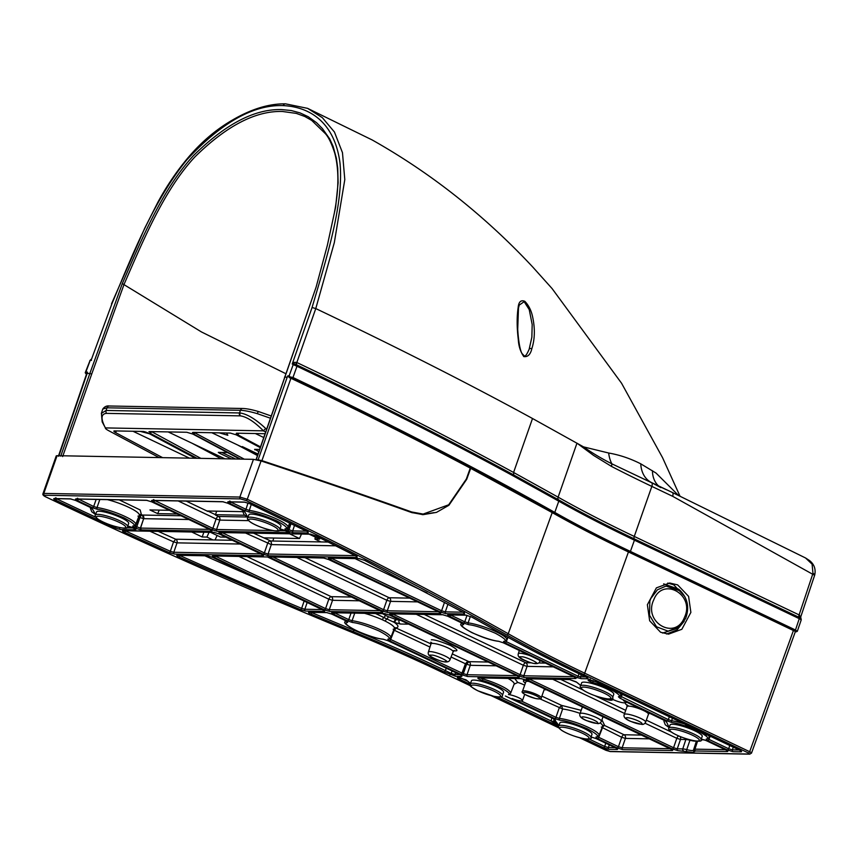 <?xml version="1.0" encoding="UTF-8"?>
<svg xmlns="http://www.w3.org/2000/svg" width="858" height="858" viewBox="0 0 858 858"><rect width="100%" height="100%" fill="white"/><g stroke="black" fill="none" stroke-linecap="round" stroke-linejoin="round"><path stroke-width="1.29" d="M101.362 413.384L106.124 410.456L240.015 412.966C247.136 413.974 255.695 419.144 265.701 428.496L266.591 428.882M270.27 418.157L257.303 413.653C250.139 411.55 244.519 410.424 240.444 410.296A2.842 2.445 -88.9 0 1 242.771 408.483L109.32 405.995C106.692 405.63 104.504 406.649 102.778 409.062L101.405 413.224L102.177 421.889L105.405 427.906C105.137 428.421 106.177 429.322 108.516 430.598L159.148 457.593M168.136 431.906L224.893 458.816M227.467 452.541L218.307 452.37L219.294 453.11A1.426 0.676 -64.5 0 0 220.195 452.402M197.061 458.29L150.096 433.279L149.582 431.563L186.754 432.26L192.889 434.084L239.843 459.094M211.797 432.722L257.797 454.568M255.201 449.367L258.784 451.673M255.019 449.882L254.622 449.356L259.545 449.442M244.294 459.169L194.873 432.85A1.416 0.665 118 0 1 193.651 434.094L193.136 432.378L230.309 433.065L236.433 434.888A1.416 0.665 118 0 1 236.282 434.856A1.416 0.665 118 0 1 236.218 434.802M148.895 431.756L149.582 431.563M239.757 459.094L192.889 434.084A1.426 0.665 118 0 1 192.728 434.041A1.426 0.665 118 0 1 192.664 433.998M192.449 432.571L193.136 432.378M260.188 447.586L235.961 434.706L260.199 447.554M162.612 457.657L115.658 432.647A4.258 0.869 21.7 0 1 113.878 431.113A4.258 0.869 21.7 0 1 114.511 430.909L142.986 431.445A4.258 0.869 21.7 0 1 148.488 433.258L195.442 458.269M260.435 446.846L238.052 434.92A4.258 0.869 21.7 0 1 236.272 433.387A4.258 0.869 21.7 0 1 236.905 433.193L264.94 433.708M265.701 428.496L263.385 430.802C254.515 421.804 246.847 416.827 240.401 415.873L106.553 413.374C100.965 413.835 100.579 418.683 105.405 427.906L263.224 430.845L265.572 431.874M194.905 434.759L193.651 434.094M227.434 452.091L240.605 459.105M132.969 431.252L189.457 458.151M239.95 415.851A2.842 2.445 91.1 0 1 239.521 412.945L240.444 410.296L106.993 407.807L102.778 409.062M263.653 437.483L255.362 433.537M680.684 591.065L665.958 586.1L657.41 589.811L650.761 598.594L649.86 601.029L649.506 615.229L656.509 626.79L668.114 631.156L679.75 626.597L685.574 618.489M662.537 633.043L677.874 628.228L685.639 618.425C689.5 607.872 687.784 598.691 680.491 590.883L678.699 589.199L663.652 583.869M529.043 681.477A9.942 1.845 -160.4 0 0 525.879 681.724L522.501 691.194A9.942 1.845 19.6 0 1 527.391 691.28A9.942 1.845 19.6 0 1 536.936 694.615A9.942 1.845 19.6 0 1 541.237 697.865C541.688 699.013 539.8 699.227 535.585 698.519C524.999 695.023 520.645 692.578 522.501 691.194M546.332 689.703A12.505 2.317 19.6 0 1 545.173 689.789A12.505 2.317 19.6 0 1 544.144 689.725M525.407 683.054A12.505 2.317 19.6 0 1 523.466 680.866A12.505 2.317 19.6 0 1 525.311 680.34A12.505 2.317 19.6 0 1 526.951 680.48M247.726 517.921L248.841 514.8A17.053 3.164 19.6 0 1 260.607 515.819A17.053 3.164 19.6 0 1 278.121 523.133A17.053 3.164 19.6 0 1 280.963 526.233L279.847 529.354A17.053 3.164 19.6 0 0 277.016 526.254A17.053 3.164 19.6 0 0 259.491 518.94A17.053 3.164 19.6 0 0 247.726 517.921C246.772 518.715 247.833 520.216 250.901 522.436C262.258 529.45 282.861 533.504 279.847 529.354M95.442 515.079L96.557 511.958A17.053 3.164 19.6 0 1 108.323 512.987A17.053 3.164 19.6 0 1 125.836 520.302A17.053 3.164 19.6 0 1 128.679 523.401L127.563 526.522A17.053 3.164 19.6 0 0 124.732 523.423A17.053 3.164 19.6 0 0 107.207 516.108A17.053 3.164 19.6 0 0 95.442 515.079C94.487 515.873 95.549 517.374 98.616 519.594C109.974 526.619 130.577 530.673 127.563 526.522M559.866 722.908A17.053 3.164 19.6 0 1 571.632 723.927A17.053 3.164 19.6 0 1 589.156 731.252A17.053 3.164 19.6 0 1 591.988 734.351L590.883 737.472A17.053 3.164 19.6 0 0 588.041 734.373A17.053 3.164 19.6 0 0 570.527 727.048A17.053 3.164 19.6 0 0 558.762 726.029L559.866 722.908M670.098 724.967A17.053 3.164 19.6 0 1 681.863 725.986A17.053 3.164 19.6 0 1 699.377 733.3A17.053 3.164 19.6 0 1 702.219 736.4L701.104 739.521A17.053 3.164 19.6 0 0 698.273 736.421A17.053 3.164 19.6 0 0 680.748 729.107A17.053 3.164 19.6 0 0 668.983 728.088L670.098 724.967M581.649 682.861A17.053 3.164 19.6 0 1 593.414 683.88A17.053 3.164 19.6 0 1 610.939 691.194A17.053 3.164 19.6 0 1 613.77 694.294L612.666 697.415A17.053 3.164 19.6 0 0 609.824 694.315A17.053 3.164 19.6 0 0 592.31 687.001A17.053 3.164 19.6 0 0 580.544 685.982L581.649 682.861M470.313 683.923L471.428 680.802A17.053 3.164 19.6 0 1 496.192 686.69A17.053 3.164 19.6 0 1 503.549 692.245L502.434 695.366C503.013 697.071 500.128 697.382 493.79 696.288L477.788 690.776C466.344 684.116 471.836 686.765 470.313 683.923A17.053 3.164 19.6 0 1 495.077 689.811A17.053 3.164 19.6 0 1 502.434 695.366M510.489 693.511A24.045 4.462 -160.4 0 0 510.585 693.328L508.472 694.54A8.526 1.577 19.6 0 1 517.589 697.232A8.526 1.577 19.6 0 1 522.49 700.568A8.526 1.577 19.6 0 1 521.224 700.932A8.526 1.577 19.6 0 1 512.097 698.498L554.794 718.607A1.416 0.654 -64.8 0 0 555.963 717.331L521.117 700.922M524.635 685.21A8.526 1.577 -160.4 0 0 517.76 682.432L514.071 684.255A24.303 4.505 -160.4 0 0 514.156 684.116A24.303 4.505 -160.4 0 0 508.075 678.442M483.14 677.981L482.775 678.871A24.045 4.462 -160.4 0 1 510.585 693.328L514.178 684.03M684.759 596.449L673.755 584.824L667.749 583.075M677.659 584.899L669.701 583.011L656.391 587.859L647.372 604.74L649.656 620.774L660.574 632.239L668.532 634.137L681.853 629.289L690.872 612.398L688.588 596.364L677.659 584.899M684.47 617.352C675.471 640.99 642.856 622.393 653.764 599.806C662.784 576.147 695.377 594.798 684.47 617.352M624.431 701.04L623.444 700.568A8.526 1.577 19.6 0 1 625.461 702.477A8.526 1.577 19.6 0 1 624.195 702.841A8.526 1.577 19.6 0 1 611.411 698.68A8.805 1.63 -160.4 0 1 610.413 700.225A8.805 1.63 -160.4 0 1 601.63 697.779M309.202 534.191L319.648 539.156L314.918 539.071L315.412 537.14M301.48 534.041L299.485 538.513L289.618 533.826M225.879 537.151L220.442 537.044L210.575 532.346M209.062 532.325L206.907 537.065L202.177 536.979L203.861 532.228M159.256 510.113L157.657 513.62L149.936 509.942L169.487 510.306M244.723 515.24L215.465 514.693L216.688 511.175M242.599 511.658L207.733 511.014L215.465 514.693M299.485 538.513L264.125 537.859L270.71 540.99L320.913 541.924L314.918 539.071M272.78 541.033L273.82 538.041M232.464 540.283L212.913 539.918L206.907 537.065M217.106 535.456L215.068 539.961M177.22 513.985L157.657 513.62M202.177 536.979L191.72 532.003M207.733 511.014L206.993 511.003A2.842 1.351 115.5 0 1 207.271 511.068A2.842 1.351 115.5 0 1 207.604 511.4M470.752 468.125L466.731 479.268L448.906 505.265L436.497 512.376L423.101 514.65L411.529 512.516C363.685 495.441 313.535 478.249 261.079 460.95L253.464 459.341L57.068 455.684L56.253 455.855L42.986 493.65L43.822 493.404L57.068 455.684M212.913 539.918L175.686 539.221L173.552 541.87L170.324 551.276A1.416 0.547 114.2 0 1 169.262 552.595L174.474 554.086A1.416 1.223 -88.9 0 1 173.799 552.262L170.324 551.276A1433.439 265.841 19.6 0 1 125.6 530.995L125.686 530.77M119.165 499.849L140.176 509.963L141.388 514.596L139.94 514.435M180.963 515.765L142.31 515.047A2.842 2.445 -88.9 0 1 143.661 518.672L142.31 515.036A2.842 1.351 -64.5 0 0 139.951 517.578L137.956 516.108M248.606 520.634L219.798 520.098L216.098 518.993L178.185 500.943M253.464 459.341L239.854 497.05L247.254 499.259L261.079 460.95M433.88 512.655L422.243 514.628M335.864 545.817L271.31 544.615L245.517 533M240.358 544.036L177.027 542.857L173.552 541.87A1433.171 265.787 19.6 0 1 149.957 531.22M99.828 499.485L97.018 507.561L93.683 506.499A1.416 0.676 115.5 0 1 92.492 507.764L97.512 509.362A1.416 1.051 -82.3 0 1 97.018 507.561A24.045 4.462 19.6 0 1 122.501 515.326A24.045 4.462 19.6 0 1 135.714 524.485L139.275 515.261A24.303 4.505 -160.4 0 0 107.432 499.635M209.545 529.375L140.551 528.088L143.661 518.672L139.951 517.578L136.712 526.984A1.416 0.676 115.5 0 1 135.532 528.249L141.087 529.901L211.39 531.209C212.516 531.134 212.108 530.619 210.189 529.643A1.416 0.676 115.5 0 1 210.038 529.611L151.791 501.876A1.416 0.676 -64.5 0 0 151.941 501.909L146.375 500.257A1.416 1.223 91.1 0 0 147.104 500.332M153.378 499.753L152.66 500.471A1.416 1.223 -88.9 0 1 152.22 500.364C151.094 500.439 151.501 500.965 153.421 501.941A1.416 0.676 -64.5 0 0 154.612 500.675L153.797 499.624M247.168 516.999L218.458 516.462A2.842 1.351 -64.5 0 0 216.098 518.993L212.859 528.399A1.416 0.676 115.5 0 1 211.669 529.665L217.235 531.317A1.416 1.223 -88.9 0 1 216.559 529.504L212.859 528.399L154.676 500.514M151.684 501.791A1.416 0.676 -64.5 0 0 151.791 501.876L146.825 500.364L76.512 499.056A1.416 1.223 -88.9 0 1 76.072 498.948C74.957 499.024 75.354 499.538 77.284 500.514A1.416 0.676 -64.5 0 0 78.464 499.249L77.66 498.208M315.669 535.724A1.416 0.751 -63.7 0 0 315.798 535.821A1.416 0.751 -63.7 0 0 315.959 535.864L310.188 534.105A1.416 1.223 91.1 0 0 310.628 534.212L219.991 532.528A1.416 1.223 -88.9 0 1 219.551 532.421C218.425 532.496 218.833 533.011 220.753 533.987A1.416 0.676 -64.5 0 0 221.932 532.721L221.128 531.681M355.362 555.652L268.071 554.021L271.31 544.615A2.842 2.445 91.1 0 0 269.959 540.98A2.842 1.351 -64.5 0 0 267.599 543.511L264.361 552.917A1.416 0.676 115.5 0 1 263.181 554.182L268.736 555.834A1.416 1.223 -88.9 0 1 268.071 554.021L264.361 552.917L221.997 532.561M356.413 556.188A1.416 1.223 91.1 0 0 357.164 557.486L356.284 556.07A1.416 0.794 116.9 0 1 356.102 556.027A1.416 0.794 116.9 0 1 355.963 555.92M356.907 555.555L357.078 556.628L315.798 535.821L310.628 534.212A1.416 1.223 91.1 0 0 310.918 534.18M219.015 533.848A1.416 0.676 -64.5 0 0 219.122 533.933A1.416 0.676 -64.5 0 0 219.273 533.966L213.706 532.314A1.416 1.223 91.1 0 0 214.146 532.421L123.509 530.727A1.416 1.223 -88.9 0 1 123.069 530.619C121.911 530.705 122.383 531.263 124.485 532.292A1.416 0.601 -65.4 0 0 125.6 530.995L124.646 529.879M262.151 554.429A1.416 1.223 91.1 0 0 262.902 555.727C264.017 555.662 263.62 555.137 261.69 554.161A1.416 0.676 115.5 0 1 261.551 554.129A1.416 0.676 115.5 0 1 261.433 554.032M262.645 553.796L262.816 554.869L219.122 533.933L214.146 532.421A1.416 1.223 91.1 0 0 214.436 532.389M142.31 515.036L141.388 514.596A2.842 1.351 -64.5 0 0 139.028 517.138L135.403 526.362L134.341 525.332M135.714 524.485L133.398 526.158A1.416 1.341 -102.2 0 1 132.636 526.083L135.532 528.249M210.639 529.912A1.416 1.223 91.1 0 0 211.39 531.209M141.227 529.901L140.551 528.088L143.651 518.672L188.857 519.519M244.047 511.003A1.416 1.341 78 0 0 244.895 512.108L243.307 510.564A1.416 0.676 115.5 0 1 243.157 510.531L244.433 511.271L244.262 510.188M227.853 503.206A1.416 0.676 -64.5 0 0 227.96 503.292A1.416 0.676 -64.5 0 0 228.099 503.324L222.544 501.673A1.416 1.223 91.1 0 0 223.262 501.748M288.074 531.885L286.883 530.812M452.295 653.925L467.975 661.228L465.604 663.77L462.162 673.08L460.8 674.334L461.979 673.069L390.669 639.478A1.416 0.654 115.2 0 1 389.5 640.754L460.8 674.334M140.551 528.088L140.412 528.078A1.416 1.223 91.1 0 0 141.087 529.901M244.755 510.596A1.416 0.676 -64.5 0 0 245.946 509.287L230.748 502.059A1.416 0.676 115.5 0 1 229.547 503.356L244.755 510.596L249.775 512.205C255.63 512.784 264.521 515.626 276.448 520.731C285.853 525.782 288.674 528.517 284.91 528.925L287.795 531.081L293.35 532.732L308.215 533.011L307.185 531.531L249.85 503.743L244.283 502.08L228.346 501.78C227.22 501.855 227.627 502.38 229.547 503.356M230.791 501.93L229.923 501.04M245.002 502.155A1.416 1.223 -88.9 0 1 244.283 502.08M229.504 501.158L228.689 501.887L244.723 502.187L249.71 503.7L307.025 531.488A1.416 0.74 -63.8 0 0 307.185 531.531M307.464 531.713A1.416 1.223 91.1 0 0 308.215 533.011M306.392 531.177L292.685 530.92L288.985 529.783A1.416 0.676 115.5 0 1 287.795 531.081M290.004 523.144L287.687 529.161A1.416 0.676 115.5 0 1 286.497 530.469M291.012 523.637L288.985 529.783L286.615 528.174M251.255 504.44L249.281 510.403L245.946 509.287L248.016 503.002M471.492 616.902A1.416 0.922 -61.2 0 0 471.879 617.095L465.647 615.111A1.416 1.223 91.1 0 0 466.366 615.175M580.222 674.291A1.416 0.676 -64.5 0 0 580.33 674.377L586.196 677.166A1.416 0.676 -64.5 0 0 586.336 677.198L580.48 674.409C551.973 660.832 526.136 647.511 502.96 634.427L471.879 617.095M586.786 677.466A1.416 1.223 91.1 0 0 587.548 678.764C588.663 678.699 588.256 678.174 586.336 677.198M585.692 676.93L580.619 676.833A1.416 1.223 91.1 0 0 581.284 678.657L587.548 678.764M581.306 674.838L580.619 676.833L578.12 676.243L577.177 677.616L581.284 678.657M578.12 676.243L506.306 641.666A1.416 0.697 115.7 0 1 505.105 642.932L577.177 677.616M508.011 637.312L506.306 641.666L505.298 640.658M470.356 616.409L468.114 622.865A24.045 4.462 -160.4 0 1 493.597 630.63A24.045 4.462 -160.4 0 1 506.81 639.778L504.322 641.494A1.416 1.33 -100.6 0 1 503.592 641.409L505.105 642.932M467.02 615.347L464.768 621.793L468.114 622.865A1.416 1.051 97.7 0 0 468.607 624.667C474.495 625.257 483.429 628.12 495.42 633.268C504.794 638.352 507.518 641.065 503.592 641.409M449.453 614.167L448.734 614.886A1.416 1.223 -88.9 0 1 448.294 614.778C447.179 614.854 447.576 615.379 449.506 616.355A1.416 0.676 115.5 0 0 450.686 615.089L464.768 621.793A1.416 0.676 115.5 0 1 463.588 623.058L468.607 624.667M450.75 614.929L449.882 614.038M459.073 676.801L458.269 677.52L465.905 679.793A1.416 1.351 -36 0 0 466.548 680.233L459.223 677.434A1.416 1.223 91.1 0 0 459.942 677.509M557.732 724.72L553.839 721.042L553.871 718.886M591.559 737.033A1.416 1.051 -82.3 0 1 591.065 736.958L596.053 738.545A1.416 0.676 -64.5 0 1 595.913 738.513A1.416 0.676 -64.5 0 1 595.795 738.427M591.044 737.001L595.913 738.513L615.636 747.908A1.416 0.676 -64.5 0 0 615.776 747.94L596.053 738.545M616.237 748.208A1.416 1.223 91.1 0 0 616.988 749.506C618.103 749.442 617.706 748.916 615.776 747.94M615.132 747.672L608.376 747.543A1.416 1.223 91.1 0 0 609.041 749.366L616.988 749.506M609.287 744.883L608.376 747.543L604.665 746.439A1.416 0.676 115.5 0 1 603.485 747.715L609.041 749.366M558.73 726.125L551.018 720.902L500.482 696.846M466.838 680.834L460.306 677.713A1.416 0.676 115.5 0 1 459.127 678.989L470.227 684.276M460.338 677.627L459.502 676.672M458.354 677.52A1.416 1.223 -88.9 0 1 457.915 677.412C456.799 677.488 457.196 678.013 459.127 678.989M595.162 681.402A1.416 0.676 -64.5 0 0 595.27 681.488A1.416 0.676 -64.5 0 0 595.42 681.52L589.854 679.868A1.416 1.223 91.1 0 0 590.583 679.944M589.854 679.868L588.556 679.847A1.416 1.223 -88.9 0 0 588.996 679.954L595.27 681.488L739.639 750.214A1.416 0.676 -64.5 0 0 739.778 750.246L595.42 681.52M694.637 728.753L703.217 732.839M740.24 750.525A1.416 1.223 91.1 0 0 740.99 751.822C742.106 751.747 741.709 751.222 739.778 750.246M739.135 749.978L732.378 749.849A1.416 1.223 91.1 0 0 733.043 751.672L740.99 751.822M733.29 747.2L732.378 749.849L728.667 748.755A1.416 0.676 115.5 0 1 727.487 750.021L733.043 751.672M729.783 745.527L728.667 748.755L708.944 739.36A1.416 0.676 115.5 0 1 707.764 740.626L727.487 750.021M687.912 725.589L687.472 726.007L706.134 734.888L708 735.145A24.045 4.462 -160.4 0 1 709.255 737.483L706.938 739.156A1.416 1.341 -102.2 0 1 706.166 739.092L707.764 740.626M710.188 736.196L708.944 739.36L707.882 738.33M687.472 726.007L684.652 724.023M672.457 718.232L671.589 720.72L668.328 719.648A1.416 0.697 115.7 0 1 667.127 720.902L672.018 722.511C678.206 723.326 686.947 726.211 698.262 731.166C707.164 736.025 709.802 738.663 706.166 739.092M669.347 716.752L668.328 719.648L620.141 696.01M593.125 680.63L592.846 682.582C605.887 685.896 624.227 696.085 618.393 696.771L620.044 698.251L667.127 720.902M596.117 681.885A24.045 4.462 -160.4 0 0 592.996 680.93C590.218 680.04 589.264 679.429 590.132 679.107M353.206 631.638L354.086 630.244A1433.439 265.841 19.6 0 1 311.99 612.719L311.057 614.103L353.206 631.638C385.328 644.884 415.658 658.3 444.187 671.868L455.598 676.308L461.851 676.426L461.765 675.46L388.052 640.744L383.043 639.167C377.284 638.642 368.361 635.81 356.295 630.673C346.761 625.579 343.886 622.822 347.672 622.415L346.074 620.87L331.992 614.167L326.437 612.515L309.084 612.194C307.861 612.312 308.526 612.955 311.057 614.103M327.155 612.591A1.416 1.223 -88.9 0 1 326.877 612.623L309.524 612.301A1.416 1.223 -88.9 0 1 309.084 612.194M312.14 612.344L310.671 611.443M331.735 614.049A1.416 0.676 -64.5 0 0 331.853 614.135L326.877 612.623A1.416 1.223 -88.9 0 1 326.437 612.515M346.074 620.87A1.416 0.676 -64.5 0 1 345.935 620.838L331.853 614.135A1.416 0.676 -64.5 0 0 331.992 614.167M346.814 621.31A1.416 1.341 77.8 0 0 347.672 622.415M383.59 639.253A1.416 1.062 -82.8 0 1 383.043 639.167M461.1 675.192A1.416 1.223 91.1 0 0 461.851 676.426M459.824 674.581L454.933 674.495A1.416 1.223 91.1 0 0 455.598 676.308M455.587 672.586L454.933 674.495L451.222 673.391A1.416 0.676 115.5 0 1 450.042 674.656M518.929 675.943A1.416 0.676 -64.5 0 0 520.109 674.678L392.674 614.006A1.416 0.676 115.5 0 1 391.495 615.272L518.929 675.943L524.485 677.595L575.45 678.539C576.565 678.474 576.179 677.959 574.302 677.005L573.112 676.426M392.739 613.845L391.87 612.955M391.441 613.084L390.722 613.813A1.416 1.223 -88.9 0 1 390.283 613.706C389.167 613.77 389.564 614.296 391.495 615.272M443.178 614.746A1.416 1.223 -88.9 0 1 442.46 614.671L390.283 613.706M447.769 616.205A1.416 0.676 -64.5 0 0 447.876 616.291A1.416 0.676 -64.5 0 0 448.015 616.323L442.46 614.671M461.84 622.908A1.416 0.676 -64.5 0 0 461.958 622.994A1.416 0.676 -64.5 0 0 462.097 623.026L448.015 616.323M462.848 623.466A1.416 1.341 77.8 0 0 463.695 624.57L462.097 623.026M499.056 641.344A1.416 1.03 -81.9 0 1 498.541 641.258C492.589 640.594 483.74 637.741 472.007 632.689C462.741 627.691 459.974 624.989 463.695 624.57M503.314 642.76A1.416 0.697 -64.3 0 0 503.421 642.846A1.416 0.697 -64.3 0 0 503.571 642.878L498.541 641.258M574.699 677.241A1.416 1.223 91.1 0 0 575.45 678.539M573.605 676.705L523.82 675.772A1.416 1.223 91.1 0 0 524.485 677.595M424.249 614.435L525.718 662.741A2.842 2.445 91.1 0 1 527.059 666.366L523.82 675.772L520.109 674.678L523.348 665.272L527.059 666.366L553.324 666.859M387.827 639.189A1.416 1.341 76.1 0 0 388.631 639.253L390.787 637.623A24.045 4.462 -160.4 0 0 377.563 628.464A24.045 4.462 -160.4 0 0 352.091 620.699A1.416 1.051 97.7 0 0 352.584 622.5C358.419 623.101 367.256 625.911 379.075 630.962C388.492 635.971 391.398 638.717 387.827 639.189L389.5 640.754M354.719 613.138L352.091 620.699L348.745 619.626A1.416 0.676 115.5 0 1 347.565 620.902L352.584 622.5M351.04 613.073L348.745 619.626L334.663 612.923A1.416 0.676 115.5 0 1 333.483 614.189L347.565 620.902M334.727 612.762L333.859 611.883M333.43 612.011L332.711 612.73A1.416 1.223 -88.9 0 1 332.271 612.623C331.145 612.698 331.553 613.213 333.483 614.189M385.167 613.663A1.416 1.223 -88.9 0 1 384.448 613.599L332.271 612.623M389.746 615.132A1.416 0.676 -64.5 0 0 389.864 615.218A1.416 0.676 -64.5 0 0 390.004 615.25L384.448 613.599M518.393 675.557L518.564 676.63L517.299 675.879A1.416 0.676 -64.5 0 0 517.449 675.911L390.004 615.25M517.9 676.19A1.416 1.223 91.1 0 0 518.65 677.488C519.776 677.412 519.369 676.887 517.449 675.911M516.806 675.643L467.02 674.72A1.416 1.223 91.1 0 0 467.696 676.533L518.65 677.488M488.223 662.033L468.918 661.679A2.842 2.445 -88.9 0 1 470.259 665.315L467.02 674.72L463.352 673.637A1.416 0.654 115.2 0 1 462.194 674.914L467.696 676.533M393.157 629.214L394.283 630.255L390.669 639.478L389.543 638.438M479.912 677.048C479.043 677.38 479.997 677.992 482.775 678.871L482.625 680.533C495.227 683.772 513.105 693.457 508.472 694.54M521.696 678.657A1.416 1.223 -88.9 0 1 521.407 678.689L478.764 677.895A1.416 1.223 -88.9 0 1 478.324 677.799C477.069 678.185 478.496 679.096 482.625 680.533M526.276 680.126A1.416 0.676 -64.5 0 0 526.383 680.212L521.407 678.689A1.416 1.223 -88.9 0 1 520.967 678.592L478.324 677.799M671.846 748.605L672.018 749.678L526.383 680.212A1.416 0.676 -64.5 0 0 526.522 680.244L520.967 678.592M670.752 748.937A1.416 0.676 -64.5 0 0 670.892 748.97L526.522 680.244M671.342 749.238A1.416 1.223 91.1 0 0 672.104 750.535C673.219 750.46 672.811 749.946 670.892 748.97M670.248 748.702L622.147 747.801A1.416 1.223 91.1 0 0 622.822 749.624L672.104 750.535M601.265 727.058L621.685 737.29L625.396 738.395L622.147 747.801L618.446 746.696A1.416 0.676 115.5 0 1 617.267 747.972L622.822 749.624M641.666 735.091L624.045 734.759A2.842 1.351 -64.5 0 0 621.685 737.29L618.446 746.696L598.723 737.312A1.416 0.676 115.5 0 1 597.543 738.577L617.267 747.972M540.004 698.884L562.634 709.008L559.373 718.403A24.045 4.462 -160.4 0 1 585.167 725.997A24.045 4.462 -160.4 0 1 599.034 735.435L596.718 737.108A1.416 1.341 -102.2 0 1 595.945 737.033L597.543 738.577M649.56 738.845L625.396 738.395A2.842 2.445 91.1 0 0 624.045 734.759L604.697 725.546A2.842 1.351 115.5 0 0 602.337 728.088L598.723 737.312L597.661 736.282M580.094 713.395A24.303 4.505 -160.4 0 0 562.634 709.008L561.55 705.383L559.223 707.936L555.963 717.331L559.373 718.403A1.416 1.105 96.1 0 0 559.931 720.205C565.422 720.57 574.42 723.358 586.915 728.581C596.814 733.815 599.817 736.636 595.945 737.033M580.727 685.456L576.769 682.282A1.416 1.351 144 0 1 576.115 681.842L580.705 685.51M576.093 681.81L569.884 679.6A1.416 1.223 -88.9 0 1 569.444 679.493L526.801 678.699C525.686 678.764 526.083 679.289 528.013 680.265L672.382 748.991L677.938 750.643L692.674 752.369L695.602 750.975L727.209 751.565C728.335 751.49 727.927 750.965 725.997 749.989L706.273 740.604L701.254 738.995M669.154 727.616L665.282 724.774L663.953 721.353A24.045 4.462 -160.4 0 1 664.939 720.581A1.416 0.697 -64.3 0 0 665.047 720.634A1.416 0.697 -64.3 0 0 665.197 720.666L623.444 700.568M665.808 721.031A1.416 1.308 82.9 0 0 666.645 722.189L665.197 720.666M701.276 739.049L706.134 740.572L725.857 749.956A1.416 0.676 -64.5 0 0 725.997 749.989M726.458 750.267A1.416 1.223 91.1 0 0 727.209 751.565M645.001 723.187L676.801 738.32L680.501 739.424L685.853 739.521L682.754 748.927L677.262 748.83A1.416 1.223 91.1 0 0 677.938 750.643M680.051 736.518A2.842 2.445 91.1 0 1 680.501 739.424L677.262 748.83L673.562 747.726A1.416 0.676 115.5 0 1 672.382 748.991M678.635 735.928A2.842 1.351 -64.5 0 0 676.801 738.32L673.562 747.726L529.193 679A1.416 0.676 115.5 0 1 528.013 680.265M529.257 678.839L528.389 677.949M527.97 678.077L527.252 678.807A1.416 1.223 -88.9 0 1 526.801 678.699M570.173 679.557A1.416 1.223 -88.9 0 1 569.884 679.6L527.252 678.807M322.651 609.716A1.416 0.676 -64.5 0 0 322.769 609.813A1.416 0.676 -64.5 0 0 322.908 609.845L212.73 557.389L207.175 555.737A1.416 1.223 91.1 0 0 207.893 555.812M323.369 610.113A1.416 1.223 91.1 0 0 324.12 611.411C325.236 611.336 324.839 610.821 322.908 609.845M322.265 609.577L304.847 609.244A1.416 1.223 91.1 0 0 305.523 611.068L324.12 611.411M307.196 602.391L304.847 609.244L301.641 608.365L300.708 609.748L305.523 611.068M177.745 555.287L177.81 555.287A1.416 1.223 -88.9 0 1 177.37 555.18C176.19 555.276 176.727 555.855 178.957 556.928L300.708 609.748M304.172 600.954L301.641 608.365A1433.439 265.841 19.6 0 1 180.008 555.598L178.968 554.407M267.599 556.971L213.041 555.855A1.416 1.223 91.1 0 0 213.481 555.963L214.2 555.244M380.662 610.799A1.416 0.676 -64.5 0 0 380.78 610.885A1.416 0.676 -64.5 0 0 380.92 610.917L267.385 556.874M381.381 611.196A1.416 1.223 91.1 0 0 382.132 612.494C383.247 612.419 382.85 611.893 380.92 610.917M380.287 610.649L329.279 609.706A1.416 1.223 91.1 0 0 329.955 611.518L382.132 612.494M239.007 556.445L328.818 599.195L332.529 600.3L329.279 609.706L325.579 608.601A1.416 0.676 115.5 0 1 324.399 609.866L329.955 611.518M351.694 597.039L331.177 596.664A2.842 1.351 -64.5 0 0 328.818 599.195L325.579 608.601L215.433 556.166A1.416 0.676 115.5 0 1 214.253 557.432L324.399 609.866M215.497 556.005L214.629 555.115M328.528 559.448A1.416 0.676 -64.5 0 0 328.646 559.534A1.416 0.676 -64.5 0 0 328.786 559.566L323.23 557.915A1.416 1.223 91.1 0 0 323.949 557.99M323.23 557.915L268.876 556.896L323.67 558.022L328.646 559.534L438.792 611.969A1.416 0.676 -64.5 0 0 438.931 612.001L328.786 559.566M439.393 612.28A1.416 1.223 91.1 0 0 440.143 613.577C441.269 613.502 440.862 612.977 438.931 612.001M438.299 611.733L387.301 610.778A1.416 1.223 91.1 0 0 387.966 612.601L440.143 613.577M297.018 557.518L386.829 600.278L390.54 601.372L387.301 610.778L383.59 609.684A1.416 0.676 115.5 0 1 382.411 610.95L387.966 612.601M364.468 560.242A1.416 0.804 -63 0 0 364.607 560.349A1.416 0.804 -63 0 0 364.779 560.403L358.869 558.579A1.416 1.223 91.1 0 0 359.599 558.644M463.631 612.569A1.416 0.912 -61.3 0 0 464.017 612.784L364.779 560.403M464.328 612.097L464.489 613.17L463.803 612.719A1.416 1.223 91.1 0 0 464.575 614.028L464.017 612.784M462.837 612.194L445.313 611.861A1.416 1.223 91.1 0 0 445.978 613.685L464.575 614.028M447.983 604.118L445.313 611.861L441.602 610.767A1.416 0.676 115.5 0 1 440.422 612.033L445.978 613.685M444.53 602.252L441.602 610.767L331.456 558.322A1.416 0.676 115.5 0 1 330.276 559.588L440.422 612.033M463.803 612.719L364.607 560.349L359.309 558.676L329.504 558.129A1.416 1.223 -88.9 0 1 329.064 558.022C327.949 558.097 328.346 558.612 330.276 559.588M331.52 558.161L330.652 557.282M143.651 518.672L140.412 528.078L135.403 526.362A1.416 0.676 115.5 0 1 134.223 527.627M284.792 530.319A1.416 0.676 -64.5 0 0 284.91 530.405A1.416 0.676 -64.5 0 0 285.049 530.437L280.019 528.828A1.416 1.051 97.6 0 0 280.545 528.914M75.547 500.375A1.416 0.676 -64.5 0 0 75.654 500.461A1.416 0.676 -64.5 0 0 75.794 500.493L70.238 498.841A1.416 1.223 91.1 0 0 70.957 498.916M70.238 498.841L54.311 498.541A1.416 1.223 -88.9 0 0 54.762 498.648L70.678 498.948L75.654 500.461L90.862 507.7A1.416 0.676 -64.5 0 0 91.012 507.732L75.794 500.493M91.752 508.172A1.416 1.341 77.8 0 0 92.6 509.277L91.012 507.732M128.239 526.083A1.416 1.051 -82.3 0 1 127.745 526.008L132.733 527.595A1.416 0.676 -64.5 0 1 132.593 527.563A1.416 0.676 -64.5 0 1 132.486 527.477M133.784 528.099A1.416 0.676 -64.5 0 0 133.902 528.185A1.416 0.676 -64.5 0 0 134.041 528.217L132.733 527.595M134.492 528.496A1.416 1.223 91.1 0 0 135.253 529.794C136.368 529.718 135.972 529.193 134.041 528.217M120.217 527.702L119.734 527.691A1.416 1.223 91.1 0 0 120.41 529.515L135.253 529.794M116.109 526.769A1.416 0.611 114.7 0 1 115.036 527.949L120.41 529.515M119.755 527.616L116.152 526.651M95.871 517.267A1433.439 265.841 19.6 0 1 56.714 498.852A1.416 0.676 115.4 0 1 55.534 500.117L115.036 527.949M56.778 498.691L55.899 497.801M666.591 633.998L676.941 629.997L684.212 621.224M578.989 673.734L578.12 676.233M554.997 722.65A2.842 1.716 -41.1 0 0 553.431 723.133M375.118 613.309L386.861 618.983A2.842 1.534 -63.5 0 0 385.263 621.138L382.4 619.776A24.303 4.505 -160.4 0 0 364.596 613.32M467.792 661.228L465.433 663.76L461.979 673.069M554.279 721.803L551.018 720.902L551.898 717.953M400.75 620.398L395.978 619.54A2.842 0.708 112.4 0 1 394.208 622.35L386.861 618.983A2.842 1.373 -67.3 0 0 388.309 616.709L385.446 615.347A2.842 1.33 -61.8 0 1 383.826 617.535A2.842 1.169 -65.5 0 0 382.4 619.776M395.023 627.563L430.973 643.886M496.106 665.797L470.259 665.315L466.591 664.231L463.352 673.637L462.162 673.08M601.93 719.819L604.697 725.546L603.26 725.385L602.595 726.211A24.303 4.505 -160.4 0 0 600.16 722.886M393.286 621.9A2.842 1.373 -67.9 0 0 395.366 619.315L388.309 616.709M406.435 623.101A2.842 2.445 91.1 0 0 407.539 624.152L408.322 624.002M399.313 619.712L399.088 620.366A2.842 2.445 91.1 0 0 400.418 624.023L407.539 624.152M395.978 619.54L395.366 619.315L395.806 618.039M518.189 307.293C518.747 301.748 520.967 299.753 524.839 301.33C528.742 305.394 531.349 310.628 532.657 317.031C535.124 328.657 534.866 339.167 531.863 348.573C530.523 354.461 527.831 357.132 523.798 356.585C520.484 351.812 518.661 346.192 518.318 339.714C516.816 327.584 516.773 316.774 518.189 307.293L518.371 308.301L518.189 307.293M518.479 307.829L519.251 305.094L524.174 301.662L529.225 309.577L532.185 324.56L531.853 337.215L529.161 349.27C525.386 357.818 524.764 355.523 524.41 356.07L521.911 353.399C520.066 350.107 518.457 341.463 517.717 329.322L518.479 308.054L519.251 305.094M90.422 360.178A1.416 0.965 55.3 0 0 90.122 360.296L85.221 372.747L86.99 372.865L87.173 372.34L85.832 372.104L89.64 361.937M289.049 376.094L287.838 375.858L287.226 377.177L258.108 459.834L261.915 460.639C314.125 477.863 364.039 494.969 411.668 511.969L423.133 514.081L448.68 504.794L466.323 479.064L470.27 468.114A1441.933 267.417 -160.4 0 0 290.926 378.271L289.371 377.649L292.267 378.292L292.975 377.509A1445.408 268.061 19.6 0 1 296.214 379.054A1445.408 268.061 19.6 0 1 554.783 512.419L558.794 501.169L513.77 476.201C447.522 440.133 375.257 403.485 296.986 366.259L293.447 364.714A1.416 1.201 -34.6 0 1 294.777 363.974L293.811 363.813A1.416 1.244 118 0 0 293.243 364.457L288.856 376.619L292.975 377.509L296.986 366.259A1.416 0.676 -64.6 0 0 296.932 365.004L294.777 363.974M796.085 631.027L796.235 631.82L796.085 631.027L796.235 631.82L797.329 631.295L799.291 625.471L797.318 631.306L796.16 631.81L628.978 552.198C601.018 538.878 575.664 525.815 552.938 512.977L470.27 468.114M90.562 360.028L90.562 360.028A1.416 1.126 70.3 0 0 90.187 360.671L91.516 360.296L90.562 360.028A2.842 2.713 -155.1 0 0 91.699 358.719L111.915 303.775C132.69 254.097 154.172 199.614 186.883 159.792C221.407 122.544 253.518 104.483 283.215 105.609A2.842 2.445 91.1 0 1 285.521 103.839L307.582 108.355L322.329 117.653L334.427 132.003L342.471 152.67L344.798 179.612L334.309 242.642L315.776 308.569C397.039 347.308 469.294 383.955 532.518 418.511L583.537 446.879L608.665 453.013C619.626 454.922 630.33 458.537 640.765 463.835L656.027 473.058L678.699 495.602M658.558 485.918A28.411 21.075 121.7 0 1 652.434 470.688M666.398 489.746L611.851 463.824A28.411 22.405 96.2 0 1 608.665 453.013M660.853 487.634L651.512 482.561A28.411 21.804 115.1 0 1 640.765 463.835M532.518 418.511L513.577 472.458L558.118 497.157L576.973 443.157L593.5 455.362L611.582 466.462L611.851 463.824C601.426 458.526 591.988 452.885 583.537 446.879M90.187 360.671L89.811 360.928A1.416 0.965 55.3 0 1 90.122 360.296L91.645 358.859L111.915 303.775M672.64 496.299A4.258 2.027 -64.5 0 0 672.286 492.449A4.258 2.027 -64.5 0 0 672.275 492.449L805.523 557.957L809.673 560.649C814.199 564.36 815.904 569.09 814.768 574.839L814.532 575.589A4.258 0.783 -161.5 0 0 812.676 574.238L672.64 496.299L651.844 486.4L634.266 536.432A425.675 78.947 19.6 0 1 558.118 497.157A2.842 1.909 -60.5 0 0 558.569 499.828L513.706 474.946C447.072 438.674 374.817 402.027 296.932 365.004L296.932 365.004A2.842 1.341 115.4 0 1 296.825 362.516L315.776 308.569L312.065 307.496L292.213 364.028L293.897 362.376L296.493 362.366A2.842 0.987 -66.4 0 0 296.364 364.736L295.903 365.776M805.523 557.957L812.097 564.167L812.966 573.38L799.098 614.907A2.842 1.351 -64.5 0 0 799.206 617.395L634.373 538.921A423.745 78.582 19.6 0 1 558.569 499.828L558.794 501.169A422.779 78.41 -160.4 0 0 634.427 540.175A1.416 0.676 -64.5 0 0 634.373 538.921A2.842 1.351 -64.5 0 1 634.266 536.432L799.098 614.907L800.568 617.352M256.188 459.802L316.087 287.216L255.984 459.845M812.966 573.38A4.258 1.019 16.7 0 1 814.768 574.839M513.77 476.201L513.577 472.458C447.168 436.282 374.914 399.646 296.825 362.516L296.493 362.366M258.108 459.834L256.757 459.813M421.31 514.049L411.915 512.655M799.291 625.568L801.254 619.787L800.696 617.031L814.532 575.589M800.889 618.629L799.988 617.781A2.842 1.759 118.1 0 1 799.656 615.197M800.739 619.615L800.3 619.165A1.416 1.051 -63.3 0 0 799.988 617.781L799.206 617.395A1.416 0.676 -64.5 0 1 799.259 618.65L795.473 630.008L797.329 631.295M289.371 377.649L288.856 376.619L289.371 377.649M316.109 287.14L327.338 245.388L335.639 207.057L338.116 182.829L337.73 168.254L336.368 158.226L333.129 146.407L329.686 138.867L322.458 128.646L316.602 122.737L308.204 116.709L300.053 112.902L291.248 110.532L281.789 109.609C254.89 108.709 225.472 124.024 193.533 155.566C162.452 189.082 141.902 238.771 122.297 283.601L89.843 373.498L87.13 373.445L87.462 372.125L85.832 372.104M289.468 375.89L287.838 375.858M62.645 456.563L91.709 374.056L89.843 373.498L60.725 456.156M91.709 374.056L124.131 284.18C143.629 239.468 164.093 190.004 194.798 157.025C226.501 125.815 255.738 110.628 282.496 111.486L296.353 113.406L304.783 116.474L311.872 120.495M283.215 105.609C310.928 106.95 334.62 123.252 339.95 162.645C344.058 203.153 326.705 257.711 312.065 307.496M800.3 619.165L799.313 618.672A1.416 0.676 115.7 0 0 799.27 617.428M296.214 379.054L295.495 379.837C390.529 425.085 476.662 469.519 553.914 513.127C576.576 525.911 601.833 538.942 629.697 552.209L796.235 631.82L628.978 552.198M122.297 283.601L201.448 331.939L285.564 373.573M293.243 364.457L292.213 364.028L293.811 363.813A2.842 0.997 74.1 0 0 293.897 362.376M240.401 415.873A2.842 2.402 -85.9 0 1 240.015 412.966M106.553 413.374A2.842 2.445 91.1 0 1 106.124 410.456L106.993 407.807A2.842 2.445 -88.9 0 1 109.32 405.995M258.826 411.69A2.842 0.772 106.5 0 0 258.698 411.604A2.842 0.772 106.5 0 0 257.303 413.653M231.521 458.933L219.294 453.11M226.501 433L227.831 435.274L219.305 432.861M257.968 454.054L242.31 446.6L257.968 454.054M227.338 452.037L194.991 434.813M221.804 452.434L235.607 459.009M195.056 432.411L194.873 432.85A4.258 0.772 22.4 0 1 194.08 432.389M238.009 445.195L257.454 455.555M151.501 431.606L200.826 458.365M192.878 443.693L221.139 458.74M149.442 433.762L140.262 431.392M150.611 431.585A4.258 0.869 21.7 0 0 151.34 432.003A1.426 0.665 118 0 1 150.096 433.279M238.728 433.226L238.052 434.92M116.334 430.952L115.658 432.647M693.586 750.203A11.326 2.102 19.6 0 1 691.998 750.546A11.326 2.102 19.6 0 1 686.732 749.624L689.961 740.24A11.068 2.048 -160.4 0 0 695.109 741.14A11.068 2.048 -160.4 0 0 696.149 741.055M686.743 751.329A1.416 0.568 -75.2 0 1 686.732 749.624A8.559 1.587 19.6 0 0 682.754 748.927A1.416 1.223 91.1 0 0 683.418 750.75M428.378 652.08C427.885 653.689 428.464 655.083 430.105 656.273C431.703 658.15 443.672 662.397 446.01 661.926C448.005 662.065 449.324 661.346 449.978 659.77A11.465 2.124 -160.4 0 0 442.61 654.954A11.465 2.124 -160.4 0 0 430.083 651.587A11.465 2.124 -160.4 0 0 428.378 652.08L430.973 643.908A11.765 2.177 -160.4 0 1 432.711 643.393A11.765 2.177 -160.4 0 1 445.57 646.857A11.765 2.177 -160.4 0 1 453.131 651.801L454.343 650.579L453.678 650.611M431.435 655.19C434.223 654.128 452.788 662.966 445.13 661.711C442.331 662.773 423.777 653.935 431.435 655.19M530.147 655.705A11.465 2.124 -160.4 0 0 520.002 653.26A11.465 2.124 -160.4 0 0 518.296 653.764C517.803 655.362 518.382 656.756 520.034 657.947C521.621 659.823 533.601 664.071 535.928 663.599C537.923 663.738 539.242 663.02 539.896 661.443A11.465 2.124 -160.4 0 0 538.642 659.791M521.353 656.863C524.141 655.812 542.706 664.639 535.049 663.384C532.25 664.446 513.695 655.609 521.353 656.863M453.914 650.793L454.558 650.825C458.74 651.201 457.368 649.409 450.418 645.441C440.583 641.419 434.223 639.532 431.359 639.778M527.531 692.706A8.805 1.63 -160.4 0 0 524.184 693.908A8.805 1.63 -160.4 0 0 535.467 698.466A8.805 1.63 -160.4 0 0 538.803 697.264A8.805 1.63 -160.4 0 0 527.531 692.706M275.439 527.348A15.626 2.896 -160.4 0 0 254.912 519.551A15.626 2.896 -160.4 0 0 251.201 522.554A15.626 2.896 -160.4 0 0 271.729 530.351A15.626 2.896 -160.4 0 0 275.439 527.348M123.155 524.517A15.626 2.896 -160.4 0 0 102.628 516.72A15.626 2.896 -160.4 0 0 98.917 519.712A15.626 2.896 -160.4 0 0 119.444 527.52A15.626 2.896 -160.4 0 0 123.155 524.517M586.475 735.467A15.626 2.896 -160.4 0 0 565.948 727.67A15.626 2.896 -160.4 0 0 562.226 730.662A15.626 2.896 -160.4 0 0 582.764 738.47A15.626 2.896 -160.4 0 0 586.475 735.467M696.696 737.515A15.626 2.896 -160.4 0 0 676.168 729.718A15.626 2.896 -160.4 0 0 672.457 732.721A15.626 2.896 -160.4 0 0 692.985 740.518A15.626 2.896 -160.4 0 0 696.696 737.515M608.258 695.409A15.626 2.896 -160.4 0 0 587.719 687.612A15.626 2.896 -160.4 0 0 584.008 690.615A15.626 2.896 -160.4 0 0 604.547 698.412A15.626 2.896 -160.4 0 0 608.258 695.409M477.927 690.808A15.626 2.896 -160.4 0 0 498.316 696.868A15.626 2.896 -160.4 0 0 493.886 691.108A15.626 2.896 -160.4 0 0 473.498 685.049A15.626 2.896 -160.4 0 0 477.927 690.808M645.645 722.114C644.669 723.916 643.339 724.667 641.655 724.366L630.941 721.492C625.45 719.326 623.219 716.988 624.227 714.5A11.368 2.113 19.6 0 1 625.911 714.006A11.368 2.113 19.6 0 1 638.298 717.342A11.368 2.113 19.6 0 1 645.645 722.114L648.455 714.231A11.368 2.113 -160.4 0 0 641.108 709.448A11.368 2.113 -160.4 0 0 628.721 706.123A11.368 2.113 -160.4 0 0 627.037 706.606L626.887 704.793L628.7 706.123M627.23 717.717A8.526 1.577 -160.4 0 0 629.643 720.859A8.526 1.577 -160.4 0 0 640.765 724.163A8.526 1.577 -160.4 0 0 638.352 721.02A8.526 1.577 -160.4 0 0 627.23 717.717M601.404 721.299C600.439 723.101 599.109 723.852 597.415 723.551L586.7 720.677C581.22 718.5 578.978 716.162 579.997 713.674A11.368 2.113 19.6 0 1 581.67 713.191A11.368 2.113 19.6 0 1 594.058 716.516A11.368 2.113 19.6 0 1 601.404 721.299L603.045 716.698M583 716.891A8.526 1.577 -160.4 0 0 585.413 720.034A8.526 1.577 -160.4 0 0 596.535 723.337A8.526 1.577 -160.4 0 0 594.111 720.194A8.526 1.577 -160.4 0 0 583 716.891M206.993 511.003L186.186 501.093M272.501 530.544L216.559 529.504L219.798 520.098A2.842 2.445 91.1 0 0 218.458 516.462L215.369 514.982M671.406 732.099L646.342 720.162M625.707 710.338L594.937 695.688M582.957 689.993L560.778 679.429M627.091 705.222A14.211 2.638 19.6 0 1 627.198 702.412M581.177 710.338L561.55 705.383L541.859 696.117M514.736 678.571L517.76 682.432M253.518 533.15L270.71 540.99M328.367 542.063L320.913 541.924M261.057 553.893L173.799 552.262L177.027 542.857A2.842 2.445 91.1 0 0 175.686 539.221L158.258 531.381M239.854 497.05L43.822 493.404A1.416 1.223 -88.9 0 0 44.487 495.248L240.508 498.906A1.416 1.223 -88.9 0 1 239.854 497.05M240.508 498.906L246.064 500.546A1.416 0.676 -64.6 0 0 247.254 499.259A1440.797 267.203 19.6 0 1 508.236 633.74L552.209 512.601M96.15 499.42L93.683 506.499L78.528 499.088M285.703 530.791L278.507 530.652M242.943 510.435L242.696 511.186A24.045 4.462 19.6 0 1 243.264 510.585M153.421 501.941L211.669 529.665M210.189 529.643L151.941 501.909M470.549 685.81L441.151 671.814C412.923 658.386 382.915 645.109 351.126 632.003L351.051 632.003C243.071 587.483 141.238 542.406 45.538 496.782A1.416 0.676 115.5 0 1 45.42 496.685M351.126 632.003C243.168 587.494 141.356 542.428 45.689 496.814A1.416 0.676 115.5 0 1 45.538 496.782C43.34 495.656 42.482 494.605 42.986 493.65M45.689 496.814C43.769 495.849 43.372 495.323 44.487 495.248M246.064 500.546C342.02 546.16 428.925 590.947 506.799 634.899C529.729 647.844 555.298 661.035 583.504 674.463L748.476 753.002L749.281 754.053L609.834 751.458L579.772 737.805M628.442 551.962L584.695 673.176A427.391 79.258 19.6 0 1 508.236 633.74A1.416 0.955 119.5 0 1 506.799 634.899M220.753 533.987L263.181 554.182M268.736 555.834L357.164 557.486M356.284 556.07L315.959 535.864M310.188 534.105L219.551 532.421M124.485 532.292L169.262 552.595M174.474 554.086L262.902 555.727M261.69 554.161L219.273 533.966M213.706 532.314L123.069 530.619M146.375 500.257L76.072 498.948M77.284 500.514L92.492 507.764M97.512 509.362C103.378 509.963 112.259 512.805 124.163 517.9C133.558 522.94 136.379 525.675 132.636 526.083M243.307 510.564L228.099 503.324M222.544 501.673L152.22 500.364M217.235 531.317L289.725 532.668L285.049 530.437M247.919 517.395L244.895 512.108M449.506 616.355L463.588 623.058M465.647 615.111L448.294 614.778M470.506 683.408L466.548 680.233M505.609 696.117L505.469 696.085A1.416 0.654 -64.8 0 0 505.609 696.117L553.764 718.79L558.944 725.514M496.503 696.782L558.676 726.372M584.952 738.888L603.485 747.715M459.223 677.434L457.915 677.412M588.556 679.847C587.29 680.233 588.727 681.145 592.846 682.582M573.294 676.436L503.571 642.878M460.982 674.345L462.194 674.914M554.794 718.607L559.931 720.205M669.176 727.563L666.645 722.189M576.769 682.282L569.444 679.493M207.175 555.737L177.37 555.18M213.041 555.855C211.915 555.93 212.323 556.456 214.253 557.432M268.876 556.896L382.411 610.95M358.869 558.579L329.064 558.022M558.998 727.916L491.334 695.699M95.635 514.564L92.6 509.277M54.311 498.541C53.196 498.616 53.604 499.142 55.534 500.117M351.051 632.003C382.818 645.098 412.805 658.365 441.012 671.782A1.416 0.676 -64.5 0 0 441.151 671.814M793.414 630.501L749.667 751.715L584.695 673.176A1.416 0.676 -64.5 0 1 583.504 674.463M294.519 525.343L292.685 530.92A1.416 1.223 91.1 0 0 293.35 532.732M249.775 512.205A1.416 1.051 97.6 0 1 249.281 510.403A24.045 4.462 -160.4 0 1 274.774 518.157A24.045 4.462 -160.4 0 1 287.998 527.327L285.671 529A1.416 1.341 -102 0 1 284.91 528.925M580.48 674.409A1.416 0.676 -64.5 0 1 580.33 674.377C551.801 660.789 525.933 647.447 502.724 634.352A1.416 0.955 -60.5 0 0 502.96 634.427M505.362 695.999A1.416 0.654 -64.8 0 0 505.469 696.085L553.625 718.768A1.416 0.654 -64.8 0 0 553.764 718.79M554.633 719.304A1.416 1.362 71.1 0 0 555.491 720.345M605.78 743.221L604.665 746.439L588.92 738.952M684.555 723.991A24.045 4.462 -160.4 0 0 671.589 720.72A1.416 0.987 99 0 0 672.018 722.511M622.275 694.347L621.246 696.986A1.416 0.697 115.7 0 1 620.044 698.251M619.583 693.06A24.045 4.462 -160.4 0 1 620.817 695.388L619.444 696.75A1.416 1.373 -114.7 0 1 618.393 696.771M346.042 620.892A24.045 4.462 -160.4 0 0 345.484 621.492C339.554 623.294 367.385 637.751 383.333 639.264L387.923 640.722L461.583 675.418M452.069 670.935L451.222 673.391L445.366 670.602A1.416 0.676 115.5 0 1 444.187 671.868M446.257 668.2L445.366 670.602A434.749 80.631 -160.4 0 0 354.086 630.244L354.279 629.729M462.065 623.047A24.045 4.462 -160.4 0 0 461.507 623.648C455.759 625.439 482.593 639.575 498.82 641.344L503.421 642.846L573.144 676.404M695.602 750.975A1.416 1.223 -88.9 0 1 694.926 749.152L697.575 741.13M725.364 749.72L694.926 749.152A8.559 1.587 19.6 0 0 693.661 749.527L696.417 741.076M693.661 750.578L693.661 749.527A8.559 1.587 19.6 0 0 693.672 749.753A1.416 1.384 -17.3 0 0 694.551 751.469M180.105 555.33L180.008 555.598A1.416 0.536 114.1 0 1 178.957 556.928M417.599 601.876L390.54 601.372A2.842 2.445 91.1 0 0 389.189 597.747A2.842 1.351 -64.5 0 0 386.829 600.278L383.59 609.684L273.091 557.078M606.123 750.353A1.416 0.676 115.5 0 1 605.984 750.321L579.611 737.762M749.281 754.053A1.416 1.223 91.1 0 0 749.731 754.161L610.274 751.565A1.416 1.223 -88.9 0 1 609.834 751.458M750.879 753.27C751.855 753.056 751.458 752.53 749.667 751.715A1.416 0.676 115.5 0 1 748.476 753.002M90.98 507.754A24.045 4.462 -160.4 0 0 90.412 508.354L91.752 511.776L95.613 514.618M133.398 527.949L126.223 527.82M416.259 614.285L523.348 665.272A2.842 1.351 -64.5 0 1 525.718 662.741L531.392 662.837M390.787 637.623L394.348 628.399A24.303 4.505 -160.4 0 0 385.263 621.138M400.418 624.023L394.208 622.35C398.241 625.171 399.034 626.951 396.6 627.702L394.283 630.255L429.976 647.061M451.072 657.003L465.433 663.76M700.975 739.8L704.439 739.864M552.777 679.279L624.592 713.47M204.847 555.791A1433.171 265.787 -160.4 0 0 258.172 579.053M247.007 556.595L331.177 596.664A2.842 2.445 91.1 0 1 332.529 600.3L359.588 600.804M355.04 558.601L427.016 592.867M538.62 662.977L545.516 663.105M686.014 738.695A2.842 2.445 -88.9 0 1 685.853 739.521A8.827 1.641 -160.4 0 1 689.961 740.24A2.842 1.148 -75.2 0 0 690.068 739.875M305.019 557.668L389.189 597.747L409.706 598.123M385.446 615.347L382.539 613.652M465.604 663.77L466.591 664.231L468.918 661.679L467.975 661.228M553.914 513.127A0.847 0.568 -60.5 0 0 554.783 512.419A422.779 78.41 19.6 0 0 630.415 551.426L634.427 540.175L799.259 618.65M531.863 348.573L529.44 348.445M651.512 482.561A4.258 2.027 115.5 0 1 651.844 486.4A426.147 79.033 -160.4 0 1 611.582 466.462M296.975 366.259A1.416 0.665 -64.5 0 0 296.932 365.004M86.433 374.388L85.221 372.747M86.594 374.463L86.905 373.884M411.668 511.969L409.899 511.936M629.697 552.209L630.415 551.426L795.473 630.008L794.765 630.791M628.817 552.123L628.893 552.177C600.911 538.856 575.546 525.772 552.799 512.934A0.847 0.568 -60.5 0 0 552.938 512.977M261.915 460.639L290.926 378.271M292.267 378.292L295.495 379.837M287.226 377.177L284.513 377.123M58.816 456.124L87.13 373.445M242.771 408.483C246.804 408.612 252.113 409.652 258.698 411.604L271.031 415.926M432.378 643.393L430.802 642.202L430.973 643.908M524.034 679.279L523.466 680.866M558.762 726.029C557.807 726.823 558.858 728.324 561.926 730.544C573.294 737.569 593.897 741.623 590.883 737.472M668.983 728.088C668.028 728.871 669.09 730.383 672.157 732.603C683.515 739.617 704.118 743.672 701.104 739.521M580.544 685.982C579.59 686.775 580.641 688.277 583.708 690.497C595.077 697.511 615.679 701.576 612.666 697.415M649.077 712.944L649.71 712.912L648.455 714.231M624.227 714.5L627.037 706.606M579.997 713.674L582.41 706.885M522.49 700.568L524.71 694.315M518.296 653.764L519.337 650.503M625.461 702.477L625.729 701.705M139.275 515.261L139.811 514.457M152.66 500.471L222.983 501.78L227.96 503.292L243.157 510.531M242.696 511.186L244.037 514.607L247.898 517.449M280.019 528.882L288.878 532.292M307.025 531.488L308.129 532.153L307.958 531.081M124.228 530.008L123.509 530.727M219.991 532.528L220.71 531.81M448.734 614.886L466.087 615.207L471.653 617.031L502.724 634.352M587.29 676.844L587.462 677.906L586.196 677.166M470.484 683.461L465.873 679.75M553.625 718.768L554.944 719.53L554.772 718.457M615.636 747.908L616.902 748.648L616.73 747.575M739.639 750.214L740.904 750.954L740.733 749.892M588.996 679.954L589.703 679.257M309.524 612.301L310.242 611.582M345.935 620.838L347.2 621.578L347.029 620.506M461.604 674.495L461.507 675.375M463.063 622.661L463.223 623.745L447.876 616.291L442.9 614.778L390.722 613.813M575.192 676.608L575.364 677.681L572.972 676.394M517.299 675.879L389.864 615.218L384.888 613.695L332.711 612.73M389.393 638.534L388.631 639.253M478.764 677.895L479.472 677.198M666.098 720.27L666.269 721.342L624.034 700.889M725.857 749.956L727.123 750.707L726.951 749.635M323.863 609.48L324.034 610.553L212.591 557.357L207.615 555.845L177.81 555.287M267.524 556.971L213.481 555.963M381.874 610.564L382.046 611.636L267.481 556.949M438.792 611.969L440.057 612.709L439.886 611.647M329.504 558.129L330.223 557.41M210.038 529.611L211.315 530.351L211.143 529.279M76.512 499.056L77.231 498.337M559.03 727.97L491.162 695.656M470.581 685.864L441.012 671.782M90.862 507.7L92.138 508.44L91.967 507.368M127.735 526.051L135.167 528.925L134.996 527.863M54.762 498.648L55.48 497.93M749.731 754.161L751.511 753.099L795.42 631.456M287.998 527.327L289.682 522.983M506.81 639.778L507.807 637.194M709.255 737.483L709.823 736.025M620.817 695.388L621.374 693.918M345.484 621.492L345.731 620.742M461.507 623.648L461.754 622.897M599.034 735.435L602.595 726.211M663.953 721.353L664.307 720.27M90.412 508.354L90.658 507.604M610.274 751.565L605.984 750.321M394.948 627.584L394.348 628.399M449.978 659.77L453.131 651.801M539.896 661.443L540.24 660.563M601.479 697.736L608.697 699.999L613.449 699.72M544.465 688.813L541.237 697.865M680.04 496.256L662.537 457.636L621.546 383.215L552.069 288.545L532.786 267.063C512.151 244.959 490.315 224.388 467.299 205.362C437.537 180.738 405.834 158.934 372.19 139.961L307.582 108.355M652.273 482.915L672.275 492.449M421.128 514.049L422.951 514.081M552.799 512.934L470.795 468.103M289.049 376.008L288.846 377.123M285.521 103.839C269.058 103.614 251.405 108.998 232.572 119.981C214.704 130.234 198.606 144.337 184.288 162.301C174.678 174.281 165.894 187.537 157.958 202.08L144.766 228.131L111.497 303.882M58.408 456.209L87.162 372.254M311.69 120.388L325.236 133.516C328.421 136.883 331.563 143.329 334.663 152.853C338.996 168.929 338.942 188.653 334.513 212.023"/></g></svg>

